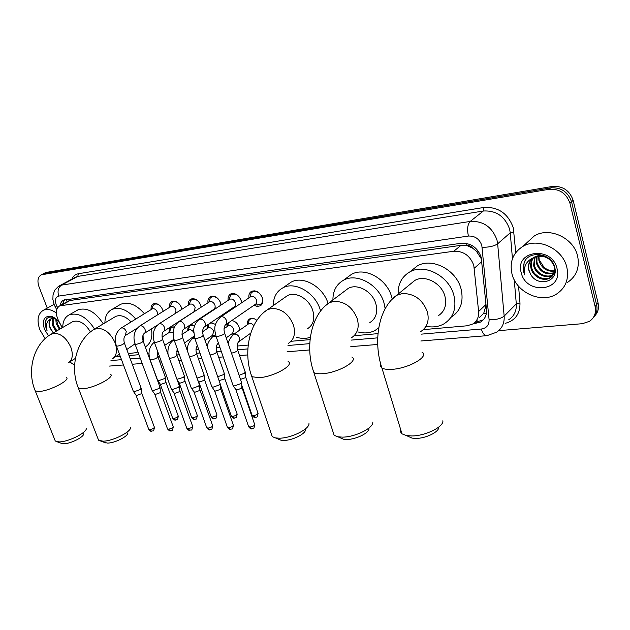 <?xml version="1.0" encoding="UTF-8"?>
<svg xmlns="http://www.w3.org/2000/svg" width="630" height="630" viewBox="0 0 630 630"><rect width="100%" height="100%" fill="white"/><g stroke="black" fill="none" stroke-linecap="round" stroke-linejoin="round"><path stroke-width="0.94" d="M193.363 337.979L192.56 337.562M213.113 336.262L211.94 335.711M231.753 320.568C235.116 321.127 237.557 323.277 239.085 327.033L239.534 330.246M233.517 334.475L231.927 333.805M151.145 309.582C150.79 306.81 151.539 304.904 153.389 303.873C157.256 302.865 160.398 304.92 162.831 310.023L163.202 311.33M169.517 307.377C169.163 304.534 169.935 302.581 171.848 301.502C175.841 300.447 179.07 302.526 181.535 307.724L181.936 309.251M188.457 305.101C188.094 302.195 188.898 300.187 190.874 299.069C195.001 297.959 198.316 300.053 200.812 305.361L201.254 307.133M207.987 302.77C207.609 299.793 208.443 297.722 210.491 296.557C214.759 295.383 218.169 297.51 220.697 302.92L221.161 304.967M213.145 310.267L212.743 310.031M228.131 300.36C227.745 297.313 228.611 295.179 230.73 293.966C235.155 292.73 238.652 294.879 241.219 300.4L241.7 302.762M233.777 308.109L233.029 307.692M248.929 297.888C248.519 294.761 249.417 292.564 251.614 291.288C256.197 289.989 259.796 292.162 262.403 297.801C263.45 301.589 262.686 304.282 260.119 305.873L257.174 306.4L253.969 305.29M481.808 260.993L481.312 258.788L476.398 251.205L472.689 248.196C471.161 246.259 469.279 245.393 467.05 245.598L466.531 243.416M423.36 329.64L467.082 325.789L472.681 324.033C477.012 321.284 478.989 317.111 478.619 311.511L473.784 265.348C470.122 255.638 463.459 250.937 453.789 251.244L59.755 305.818C55.716 308.527 55.243 313.323 58.33 320.213L62.252 327.726M467.05 245.598L472.689 248.196M479.524 317.418L483.722 313.338L486.053 305.204M466.775 245.629L460.987 245.33L70.064 300.494L67.835 301.321M115.503 356.753L120.259 356.336M129.032 355.564L138.939 354.69M147.822 353.91L148.971 353.808M157.366 353.068L158.224 352.989M167.202 352.202L167.879 352.139M176.376 351.39L178.132 351.241M195.993 349.666L198.694 349.43M216.232 347.886L219.949 347.555M237.132 346.043L248.196 345.067M291.091 341.287L310.078 339.617M354.154 335.735L378 333.632M247.44 324.67C247.094 321.906 247.881 319.953 249.819 318.819C252.039 317.827 254.394 318.347 256.882 320.363M226.965 326.694L227.107 323.757M207.112 328.663L207.695 324.757M210.672 322.749L215.555 324.379M187.866 330.577C187.559 328.01 188.275 326.23 190.016 325.238L194.678 325.568M169.194 332.443C168.895 329.931 169.588 328.206 171.265 327.246L174.431 327.049M45.305 272.743L43.533 273.656L550.667 187.874C561.062 187.181 568.024 191.827 571.552 201.805L596.594 304.755C597.697 309.865 596.563 314.197 593.2 317.756C596.563 314.197 597.697 309.865 596.594 304.755L571.552 201.805C568.024 191.827 561.062 187.181 550.667 187.874L43.076 273.892M45.762 272.507L552.321 186.464C562.692 185.763 569.638 190.386 573.15 200.34L598.075 303.014C599.169 308.109 598.043 312.433 594.681 315.976M472.705 324.025L480.588 322.048C484.872 319.3 486.848 315.165 486.494 309.629L481.202 257.237C477.572 247.559 470.925 242.897 461.27 243.259L63.599 300.132C61.661 301.093 60.519 302.912 60.181 305.582M47.274 308.094L39.036 286.855C37.06 280.941 37.808 276.924 41.289 274.822L548.998 189.299C559.416 188.606 566.401 193.268 569.937 203.277L595.106 306.511C596.366 312.842 594.492 317.788 589.475 321.332L582.364 323.694L498.669 330.655M74.608 365.203L69.725 361.896M62.488 304.298L64.512 299.809M483.706 319.378L482.383 320.292L475.036 322.221M511.977 273.885C509.394 261.946 513.009 252.795 522.821 246.448C537.823 237.069 562.873 248.677 566.858 267.38C569.15 279.003 565.716 287.894 556.558 294.052C541.233 304.062 516.183 292.407 511.977 273.885M526.719 242.881L534.35 235.896C549.179 226.587 573.796 237.849 577.639 256.213C579.852 267.624 576.434 276.389 567.378 282.516M530.365 273.774C537.059 287.752 558.841 281.815 554.786 267.632C552.069 253.197 528.98 249.661 524.089 262.576L523.609 271.94L524.633 274.806L524.239 271.711C524.294 264.671 527.688 259.899 534.421 257.379L533.61 257.804C529.271 260.647 527.656 264.734 528.783 270.073L530.365 273.774L528.916 269.947C528.09 265.766 529.082 262.127 531.885 259.04M557.038 268.545C563.417 291.406 526.019 295.163 521.254 272.782C514.293 250.488 551.904 245.353 557.038 268.545M533.358 257.954C531.476 260.844 530.893 263.97 531.602 267.341C533.208 275.901 544.029 281.437 550.715 277.271L555.077 271.601M532.972 258.205C530.87 261.166 530.192 264.427 530.933 267.986C532.539 276.554 543.375 282.106 550.069 277.94C554.077 275.326 555.495 271.459 554.298 266.325C550.297 257.568 543.674 254.583 534.421 257.379M535.067 257.087L534.272 264.757C535.854 273.278 546.643 278.775 553.313 274.617L553.51 274.499M553.912 274.239L554.747 273.601M534.61 257.284L533.602 265.403C535.193 273.932 545.997 279.436 552.667 275.279L553.266 274.9M553.652 274.625L554.731 273.672M537.02 256.441L536.91 262.198C540.052 270.916 545.848 274.428 554.29 272.735M536.508 256.583L536.248 262.836C539.571 271.814 545.533 275.271 554.124 273.2M554.723 270.672C550.77 271.136 547.194 269.994 543.989 267.246L539.225 259.954L538.878 256.134M538.674 256.158L538.87 260.3C541.524 268.223 546.785 271.861 554.652 271.223M545.163 256.103C541.264 254.953 537.626 255.315 534.256 257.19M525.396 260.363C522.845 265.033 522.593 269.845 524.633 274.806M45.108 338.649L39.879 329.805C36.603 320.245 37.761 313.724 43.36 310.259C47.14 308.653 51.455 309.543 56.291 312.921M51.699 318.441C49.502 320.316 48.951 323.253 50.038 327.253L52.581 332.089M48.549 335.853L44.431 329.269C41.84 319.465 44.423 315.26 52.18 316.638C56.424 318.496 59.637 322.017 61.827 327.206L62.055 327.836M55.346 318.433L53.692 317.607C49.045 316.142 46.179 317.709 45.092 322.292L46.132 328.671L47.045 330.655L46.588 328.506C46.014 323.662 47.478 320.434 50.975 318.827C48.864 320.56 48.494 323.403 49.864 327.356L51.18 329.923M53.849 318.063L53.574 325.23L56.858 330.852M53.267 318.071C51.991 320.119 51.794 322.678 52.692 325.734L55.975 331.364M56.535 319.418L57.866 325.19L60.362 328.821M55.771 318.756L56.212 323.718L59.488 329.332M55.054 318.213L50.975 318.827M57.456 324.245L59.779 328.183M53.826 325.946L56.479 330.443M50.187 327.687L53.314 332.908M46.864 318.559C44.895 321.875 44.95 325.899 47.045 330.655M438.677 427.266C439.346 431.81 425.825 438.472 415.942 438.417L412.028 438.118L408.287 436.425M400.609 429.353L400.475 431.818L401.971 433.834L406.397 435.566L411.744 435.96C425.274 436.023 443.866 426.856 442.866 420.745M438.134 315.827C444.693 311.574 446.961 305.062 444.938 296.289C441.646 283.106 424.848 274.42 414.816 280.445L410.571 283.917M398.152 294.06C397.892 284.036 401.767 276.664 409.768 271.955C424.431 263.198 449.08 275.948 453.876 295.312C456.789 308.141 453.49 317.654 443.961 323.851C438.748 326.757 432.904 327.6 426.447 326.379M411.28 270.75L417.328 265.915C431.92 257.182 456.356 269.727 461.058 288.902C463.916 301.605 460.601 311.047 451.127 317.236M368.959 428.439C369.637 432.747 356.052 439.535 346.784 439.464L343.476 439.212L340.413 437.881M332.939 431.581L334.144 435.322L337.916 436.803L342.421 437.126C355.115 437.212 373.787 427.888 372.779 422.092M369.802 322.599C375.976 318.662 377.992 312.401 375.866 303.81C372.519 291.454 357.297 283.091 348.225 288.406L344.949 290.871M332.908 299.943C332.9 290.839 336.436 284.272 343.515 280.224C356.777 272.499 379.126 284.768 384.001 302.92L385.158 308.731M346.807 277.791L351.461 274.365C364.675 266.655 386.844 278.736 391.624 296.722L392.207 298.982M378.772 327.765L375.165 330.38C370.164 333.065 364.565 333.616 358.368 332.041M305.463 429.558C306.133 433.629 292.493 440.504 283.784 440.417L280.98 440.212L278.444 439.149M271.183 433.519L272.255 436.653L275.483 437.921L279.31 438.189C291.225 438.299 309.968 428.865 308.976 423.384M307.464 328.75C313.26 325.088 315.047 319.064 312.827 310.669C309.456 299.037 295.549 290.989 287.311 295.714L284.776 297.502M273.231 305.637C273.333 297.297 276.554 291.359 282.886 287.831C294.934 280.964 315.346 292.769 320.26 309.865L320.599 311.015M287.516 284.626L291.123 282.138C303.022 275.357 323.04 286.666 328.08 303.408M310.37 337.231C306.07 338.798 301.423 338.79 296.423 337.207M127.827 432.897C128.41 436.244 114.644 443.197 107.565 443.079L104.438 442.441M97.902 438.472L98.579 440.22L102.926 441.158C112.597 441.307 131.505 431.778 130.638 427.282M135.915 330.057L135.56 329.143M131.079 321.938C125.724 316.37 120.598 314.527 115.699 316.425L114.534 317.118M104.895 322.906C105.005 316.339 107.352 311.85 111.943 309.44C119.716 306.574 127.654 309.787 135.749 319.064M119.062 305.235L120.7 304.266C128.473 301.392 136.371 304.542 144.404 313.732M126.787 349.508L134.922 343.901M143.057 335.152L143.286 341.507M137.883 351.816L136.553 352.611L128.307 353.595M151.468 328.86C152.814 337.609 150.751 343.641 145.278 346.949M83.664 433.779C84.215 436.937 70.434 443.866 63.764 443.74L61.055 443.205M54.715 439.598L55.306 441.071L59.118 441.898C68.229 442.055 87.145 432.55 86.326 428.321M90.468 331.931C85.042 323.19 79.144 319.757 72.773 321.623L71.836 322.166M62.732 327.45C62.803 321.261 64.945 317.071 69.166 314.882C78.136 312.157 86.609 316.89 94.594 329.08M76.663 310.598L77.986 309.842C86.956 307.101 95.398 311.779 103.296 323.867M256.741 304.959L260.151 304.636C262.419 303.227 263.088 300.856 262.167 297.525C259.867 292.556 256.701 290.643 252.661 291.792L251.11 293.155L250.22 297.021M225.879 324.607L255.331 304.353C256.701 303.502 257.103 302.077 256.544 300.069C255.158 297.077 253.244 295.927 250.819 296.612L250.315 296.958M241.503 382.158L240.794 383.639L234.651 385.859L233.226 385.678L232.911 385.032M241.558 382.82L241.912 387.237L241.4 388.316L236.975 389.915L235.699 389.411M241.455 302.935L241.014 300.124C238.746 295.257 235.667 293.367 231.769 294.454L230.296 295.738L229.414 299.518L229.863 299.218L198.946 319.662M204.514 326.899L234.281 306.849C235.612 306.03 235.99 304.621 235.431 302.636C234.061 299.707 232.21 298.565 229.863 299.218M220.122 383.426L219.366 384.906L213.31 387.088L211.964 386.922L211.672 386.316M220.177 384.048L220.547 388.426L220.004 389.505L215.641 391.072L214.436 390.6M220.973 305.093L220.524 302.644C218.287 297.88 215.295 296.005 211.53 297.037L210.129 298.242L209.255 301.943M183.85 329.104L214.137 309.125L215.208 307.306L214.98 305.117C213.633 302.25 211.83 301.124 209.57 301.746L209.144 302.014M199.427 384.662L198.623 386.127L192.662 388.277L191.386 388.119L191.111 387.552M199.482 385.237L199.868 389.576L199.293 390.647L194.993 392.199L193.859 391.758M201.112 307.227L200.663 305.085C198.466 300.416 195.544 298.565 191.906 299.541L190.575 300.675L189.709 303.125M163.847 331.246L194.127 311.622L195.158 307.527C193.835 304.715 192.079 303.605 189.89 304.188L189.504 304.432M179.385 385.851L178.542 387.316L172.667 389.427L171.202 388.749M179.44 386.395L179.849 390.695L179.243 391.766L175.006 393.285L173.927 392.876M181.842 309.314L180.952 306.377M179.834 304.613C177.518 301.975 175.203 301.093 172.872 301.975L171.604 303.038L170.769 305.282M175.77 313.181L175.943 309.865C174.636 307.101 172.927 306.007 170.817 306.566L170.462 306.786M159.973 387.009L159.091 388.466L153.295 390.545L151.909 389.907M160.028 387.521L160.445 391.781L159.815 392.836L155.634 394.341L154.618 393.955M163.138 311.37L162.713 309.724M160.516 306.211C158.39 304.172 156.35 303.55 154.405 304.337L153.2 305.337L152.397 307.393M157.39 314.961L157.311 312.126C156.019 309.425 154.35 308.338 152.303 308.865L151.98 309.062M141.159 388.127L140.238 389.576L134.521 391.624L133.206 391.025M141.207 388.608L141.648 392.829L140.978 393.884L136.868 395.364L135.899 395.002M252.906 318.386L250.614 318.859L249.141 320.166L248.338 324.033M253.795 325.663C252.236 323.678 250.582 323.025 248.834 323.686L248.314 324.056M245.204 371.818L244.511 373.22L239.093 375.315M245.251 372.432L245.59 376.779L245.094 377.795L240.479 379.362M232.186 320.615L231.667 320.623M228.288 322.946L227.863 326.072M226.217 337.822L232.691 333.27L233.754 329.222C232.375 326.308 230.533 325.175 228.218 325.828L227.737 326.159M224.288 373.22L223.555 374.614L217.72 376.74M224.335 373.803L224.697 378.102L224.17 379.118L219.067 380.583M212.105 322.78L210.129 323.198L208.806 324.356L208.01 328.057M205.049 340.46L212.609 335.255L213.625 331.262C212.263 328.403 210.467 327.285 208.231 327.907L207.798 328.198M204.033 374.582L203.262 375.976L197.032 378.079M204.081 375.126L204.459 379.394L203.9 380.402L199.71 381.914L198.584 381.496M192.646 324.875L190.803 325.269L189.543 326.356L188.732 328.726M193.638 332.238C192.181 330.104 190.583 329.325 188.85 329.923L188.457 330.183M184.401 375.905L183.59 377.291L176.975 379.315M184.456 376.417L184.85 380.638L184.259 381.646L180.125 383.135L179.062 382.749M184.574 342.972L194.127 336.097M173.762 326.907L172.053 327.277L170.856 328.309L170.069 330.482M173.14 332.412L169.69 332.112M165.375 377.181L164.524 378.567L158.87 380.591L157.492 379.992M165.422 377.661L165.832 381.851L165.218 382.851L161.138 384.316L160.138 383.953M481.863 261.56L474.311 268.191M67.063 301.746L66.087 302.298M477.611 321.961L476.823 320.032M483.722 313.338L486.407 313.212M476.398 251.205L478.288 251.15M67.15 301.699L66.481 299.494M460.987 245.33L453.789 251.244M485.99 304.455L478.619 311.511M70.064 300.494L61.33 305.361M47.014 272.128L42.533 274.444M552.321 186.464L548.998 189.299M573.15 200.34L569.937 203.277M598.075 303.014L595.106 306.511M421.297 334.144L481.351 329.025C486.604 328.183 489.187 325.048 489.085 319.638L481.816 245.401C479.391 238.904 474.933 235.793 468.429 236.061L58.724 296.068C55.534 297.037 54.676 299.896 56.157 304.636L57.629 307.637M58.684 286.209L61.535 285.122L470.216 221.437C483.218 220.791 492.14 226.973 496.976 239.983L497.653 243.794L510.245 232.816L509.599 229.084C504.906 216.326 496.141 210.31 483.32 211.018L77.742 276.412L75.064 277.397M71.938 279.074C73.245 276.066 75.403 274.286 78.411 273.735L483.745 207.483L483.32 211.018L470.216 221.437C467.531 224.375 466.932 229.249 468.429 236.061M55.015 306.471L56.763 305.967M483.745 207.483C498.165 206.648 508.016 213.405 513.3 227.761L515.749 252.614M518.569 286.24L519.978 303.014C520.175 313.819 515.238 320.607 505.166 323.371M482.163 247.306C489.061 247.33 494.227 246.165 497.653 243.794L504.158 316.102L516.301 303.873L514.253 279.83M489.085 319.638C495.826 319.898 500.85 318.717 504.158 316.102C504.575 323.269 502.008 328.655 496.456 332.27L486.943 335.664M508.623 319.835C514.111 316.236 516.671 310.921 516.301 303.873L519.978 303.014M512.458 258.741L510.245 232.816L514.025 231.966M58.724 296.068C57.267 291.131 58.204 287.477 61.535 285.122L77.742 276.412L78.411 273.735M110.974 360.573L121.503 359.675M130.284 358.927L140.191 358.084M157.917 356.58L159.477 356.446M176.928 354.958L179.385 354.745M196.544 353.288L199.946 352.997M216.783 351.564L221.201 351.186M237.691 349.784L247.866 348.918M287.997 345.5L309.763 343.641M351.469 340.09L377.716 337.853M481.351 329.025C482.627 333.254 484.368 335.475 486.565 335.695L420.848 340.988M476.752 322.064L474.941 323.82M538.303 276.641L534.854 273.735M420.604 331.648C427.234 327.38 429.495 320.757 427.368 311.779C422.588 299.549 414.256 293.47 402.373 293.548L396.624 295.312L391.702 299.652M421.958 352.146C430.085 356.178 408.366 368.676 391.616 369.353C387.088 369.613 383.851 369.148 381.906 367.967L380.488 366.282L380.725 364.132M351.304 337.861C357.525 333.916 359.517 327.553 357.281 318.772C352.572 307.133 344.791 301.321 333.955 301.337L329.12 302.794L325.395 305.763M351.855 357.045C359.328 360.754 337.538 373.11 322.064 373.724C318.213 373.944 315.48 373.551 313.858 372.543L312.811 369.33M288.225 343.484C294.06 339.822 295.809 333.703 293.478 325.135C288.839 314.039 281.555 308.472 271.625 308.44L267.53 309.653L264.687 311.732M288.123 361.533C295.021 364.935 273.168 377.142 258.843 377.685L251.85 376.685L250.937 374M111.935 359.045C116.605 356.139 117.684 350.776 115.164 342.933C110.793 333.325 104.816 328.45 97.225 328.309L93.492 329.766M110.376 374.173C115.739 376.772 93.886 388.363 82.664 388.741L78.388 388.127L77.805 386.639M68.134 362.88C72.513 360.163 73.434 354.981 70.883 347.35C66.591 338.121 60.921 333.412 53.873 333.246L50.691 334.435M66.308 377.339C71.3 379.74 49.51 391.135 39.021 391.482L35.28 390.947L34.776 389.686M241.999 387.615L254.599 424.273C254.717 425.565 253.126 426.502 249.811 427.085L248.527 426.384M251.795 428.865L249.811 427.085M215.877 335.798L216.051 336.294L217.57 336.436C222.217 335.443 224.524 334.239 224.5 332.821C223.681 329.388 223.965 326.773 225.351 324.97C226.721 324.119 227.107 322.662 226.509 320.591C225.335 317.898 223.603 316.614 221.311 316.74L220.098 317.347M220.626 388.781L233.242 424.856C233.32 426.124 231.738 427.053 228.477 427.636L227.265 426.975M230.47 429.384L228.477 427.636M211.861 386.859L194.804 338.373L196.237 338.499C200.797 337.515 203.096 336.325 203.12 334.932C202.285 331.616 202.592 329.049 204.033 327.222C205.372 326.395 205.734 324.962 205.136 322.914C203.963 320.268 202.269 319 200.056 319.119L199.442 319.323C194.851 322.513 193.654 328.411 193.701 330.041L194.638 337.9M199.946 389.907L212.562 425.415C212.609 426.667 211.034 427.581 207.829 428.164L206.679 427.542M209.829 429.88L207.829 428.164M174.093 339.94L175.597 340.499C180.085 339.523 182.369 338.349 182.44 336.971C181.731 333.144 182.054 330.616 183.417 329.395C184.716 328.592 185.062 327.183 184.448 325.159C183.291 322.552 181.637 321.308 179.495 321.418L178.463 321.914M179.92 391.002L192.536 425.967C192.544 427.195 190.977 428.101 187.827 428.676L186.74 428.093M189.835 430.369L187.827 428.676M154.2 341.909L155.626 342.436C160.036 341.468 162.304 340.302 162.43 338.948C161.713 335.207 162.052 332.719 163.453 331.506C164.721 330.726 165.044 329.332 164.43 327.324C163.28 324.773 161.666 323.544 159.587 323.647L158.634 324.096M160.516 392.065L173.124 426.494C173.1 427.707 171.541 428.597 168.438 429.172L167.415 428.628M170.454 430.833L168.438 429.172M134.938 343.815L136.285 344.311C140.624 343.35 142.876 342.2 143.049 340.861C142.325 337.2 142.679 334.758 144.12 333.546C145.349 332.782 145.664 331.411 145.042 329.427C143.9 326.915 142.317 325.71 140.301 325.805L139.427 326.214M141.711 393.096L154.303 427.006C154.248 428.195 152.696 429.085 149.649 429.66L148.672 429.14M151.665 431.29L149.649 429.66M116.274 345.665L117.55 346.13C121.818 345.169 124.055 344.035 124.268 342.712C123.543 339.137 123.913 336.735 125.386 335.522L126.252 331.467C125.118 328.994 123.574 327.805 121.621 327.899L120.802 328.269M245.668 377.126L257.93 412.997C258.032 414.225 256.473 415.123 253.26 415.698L252 415.036M255.213 417.454L253.26 415.698M231.493 353.194C235.777 352.146 237.809 350.981 237.589 349.705C236.825 346.287 237.1 343.72 238.416 342.003L239.676 340.357L239.518 337.845C238.384 335.255 236.699 334.002 234.462 334.089L233.195 334.735M224.768 378.433L237.045 413.737C237.108 414.949 235.565 415.839 232.399 416.414L231.21 415.792M234.36 418.139L232.399 416.414M216.2 336.735L213.664 336.121L212.491 336.704M218.421 343.137L217.57 343.909C216.184 345.681 215.893 348.209 216.681 351.477C216.704 352.879 214.523 354.052 210.129 354.989M204.53 379.701L216.807 414.461C216.838 415.65 215.295 416.532 212.184 417.107L211.058 416.524M214.161 418.8L212.184 417.107M194.607 338.105L192.441 338.609M197.371 345.76L197.395 345.744C195.946 347.547 195.631 350.028 196.434 353.194C196.387 354.595 194.19 355.761 189.851 356.667L189.441 356.69M184.913 380.93L197.19 415.162C197.19 416.335 195.654 417.202 192.599 417.777L191.528 417.225M194.576 419.446L192.599 417.777M174.014 339.98L173.006 340.468M177.132 348.437L176.817 354.855C176.723 356.241 174.541 357.383 170.273 358.289L169.399 358.281M165.895 382.119L178.156 415.839C178.132 416.997 176.605 417.855 173.596 418.422L172.581 417.91M175.581 420.068L173.596 418.422M157.642 351.398L157.799 356.462C157.665 357.832 155.5 358.966 151.294 359.864L150.082 359.722C147.822 352.414 149.2 346.579 154.232 342.216L154.161 342.263M157.65 380.418L149.94 359.328M260.119 305.873L261.119 305.18M68.481 300.959L59.755 305.818M74.962 277.452L58.495 286.335L54.889 289.989L53.038 294.785L52.873 299.407L54.156 304.589L56.676 309.661M41.289 274.822L43.533 273.656M109.526 366.077L123.472 364.959M132.253 364.25L142.167 363.447M159.823 362.029L161.453 361.896M178.833 360.494L181.361 360.289M198.45 358.911L201.931 358.635M218.697 357.281L223.185 356.919M239.605 355.596L247.763 354.934M287.115 351.768L309.708 349.949M350.8 346.634L377.701 344.468M482.383 320.292L480.588 322.048M522.821 246.448L534.35 235.896M550.069 277.94L550.715 277.271M552.667 275.279L553.313 274.617M43.36 310.259L53.975 304.4M53.692 317.607L52.18 316.638M412.028 438.118L406.397 435.566M414.816 280.445L396.624 295.312C378.323 308.306 372.991 341.665 381.906 367.967L401.971 433.834M409.768 271.955L417.328 265.915M343.476 439.212L337.916 436.803M348.225 288.406L329.12 302.794C310.771 315.087 304.841 347.335 313.858 372.543L334.144 435.322M343.515 280.224L351.461 274.365M280.98 440.212L275.483 437.921M287.311 295.714L267.53 309.653C249.189 321.324 242.794 352.493 251.85 376.685L272.255 436.653M282.886 287.831L291.123 282.138M105.848 442.961L100.579 441M115.699 316.425L94.728 329.017C76.703 339.05 69.442 366.888 78.388 388.127L98.579 440.22M111.943 309.44L120.7 304.266M119.464 354.21L113.266 358.194M62.252 443.638L57.062 441.764M72.773 321.623L51.676 333.861C33.807 343.507 26.413 370.464 35.28 390.947L55.306 441.071M69.166 314.882L77.986 309.842M75.411 358.383L69.213 362.218M254.764 424.754C253.638 430.558 253.504 427.66 251.63 428.865C251.244 429.282 250.26 428.605 248.692 426.856L235.864 389.734M252.661 291.792L254.205 290.761M249.96 297.195L251.11 293.155M250.819 296.612L220.65 316.961C212.507 324.875 214.822 330.537 216.051 336.294L233.116 385.615M261.033 304.022L262.529 302.991M254.788 304.723L258.079 305.117M224.674 333.325L241.416 382.087M235.943 389.781L233.226 385.678M233.391 425.305C232.344 431.007 232.171 428.203 230.304 429.384C229.926 429.786 228.966 429.132 227.422 427.416L214.594 390.907M231.769 294.454L233.273 293.47M229.052 299.754L230.296 295.738M233.769 307.196L234.935 307.33M203.285 335.404L220.035 383.363M214.665 390.954L211.964 386.922M212.704 425.841C211.633 431.55 211.57 428.676 209.664 429.88C209.317 430.29 208.38 429.652 206.829 427.959L194.001 392.041M211.53 297.037L212.987 296.1M208.806 302.235L210.129 298.242M209.57 301.746L178.92 321.615C173.392 326.088 171.832 332.341 174.25 340.381L191.292 388.064M213.397 309.598L214.058 309.669M182.598 337.412L199.348 384.591M194.071 392.08L191.386 388.119M192.67 426.352C191.638 431.991 191.591 429.164 189.669 430.369C189.331 430.77 188.401 430.14 186.882 428.479L174.069 393.136M191.906 299.541L193.331 298.644M189.173 304.644L190.575 300.675M189.89 304.188L159.043 323.828C153.515 328.238 151.948 334.404 154.35 342.318L171.376 389.23M162.579 339.357L179.314 385.788M174.132 393.175L171.462 389.285M173.25 426.856C172.21 432.479 172.258 429.605 170.289 430.841C169.99 431.243 169.076 430.621 167.548 428.991L154.752 394.199M172.872 301.975L174.258 301.108M170.139 306.983L171.604 303.038M170.817 306.566L139.797 325.978C134.269 330.317 132.694 336.396 135.08 344.2L152.074 390.356M157.421 325.064L144.483 333.309M143.191 341.247L159.902 386.946M154.815 394.238L152.161 390.403M154.429 427.353C153.405 432.897 153.476 430.077 151.499 431.298C151.2 431.692 150.302 431.085 148.798 429.479L136.025 395.231M154.405 304.337L155.76 303.51M151.665 309.259L153.2 305.337M152.303 308.865L121.149 328.057C115.613 332.333 114.03 338.326 116.408 346.02L133.363 391.443M137.387 328.002L125.716 335.31M124.401 343.074L141.088 388.072M136.088 395.262L133.45 391.498M258.079 413.445C256.985 419.108 256.859 416.265 255.055 417.454C254.662 417.863 253.693 417.202 252.157 415.477L241.747 385.206M250.614 318.859L251.331 318.355M248.015 324.269L249.141 320.166M248.834 323.686L233.754 334.333C230.06 337.94 228.28 341.232 228.407 344.208M250.764 333.128L238.951 341.618M237.77 350.217L245.117 371.755M237.187 414.162C236.108 419.8 236.014 416.942 234.202 418.139C233.84 418.548 232.895 417.903 231.352 416.209L220.193 384.253M227.446 326.364L228.509 322.796M228.218 325.828L224.044 328.71M215.523 334.601L213.003 336.341C208.806 340.712 206.971 344.437 207.514 347.508M232.226 333.593L234.525 333.782M218.468 343.279L218.059 343.563M216.846 351.957L224.209 373.157M216.941 414.855C215.893 420.43 215.822 417.611 214.003 418.8C213.649 419.21 212.712 418.572 211.2 416.91L198.726 381.764M210.129 323.198L210.814 322.733M207.506 328.395L208.806 324.356M208.231 327.907L202.639 331.695M194.434 337.255L192.906 338.286C187.094 343.279 187.393 348.114 187.386 350.91M212.168 335.554L213.94 335.695M196.591 353.643L203.963 374.527M198.796 381.804L197.867 380.433M197.316 415.532C196.269 421.084 196.276 418.233 194.418 419.446C194.095 419.848 193.174 419.233 191.654 417.588L179.196 382.993M190.803 325.269L191.473 324.828M188.173 330.372L189.543 326.356M188.85 329.923L181.983 334.491M174.037 339.775L173.431 340.176C169.131 343.405 167.344 348.225 168.084 354.635M192.725 337.452L194.001 337.546M176.967 355.273L184.338 375.85M179.259 383.032L177.258 380.095M178.282 416.186C177.251 421.683 177.298 418.863 175.423 420.068C175.108 420.47 174.203 419.863 172.707 418.249L160.256 384.182M172.053 327.277L172.699 326.86M169.407 332.293L170.856 328.309M170.061 331.876L162.028 337.121M173.864 339.294L164.737 345.358M157.941 356.863L165.312 377.126M160.319 384.221L157.728 380.465"/></g></svg>
